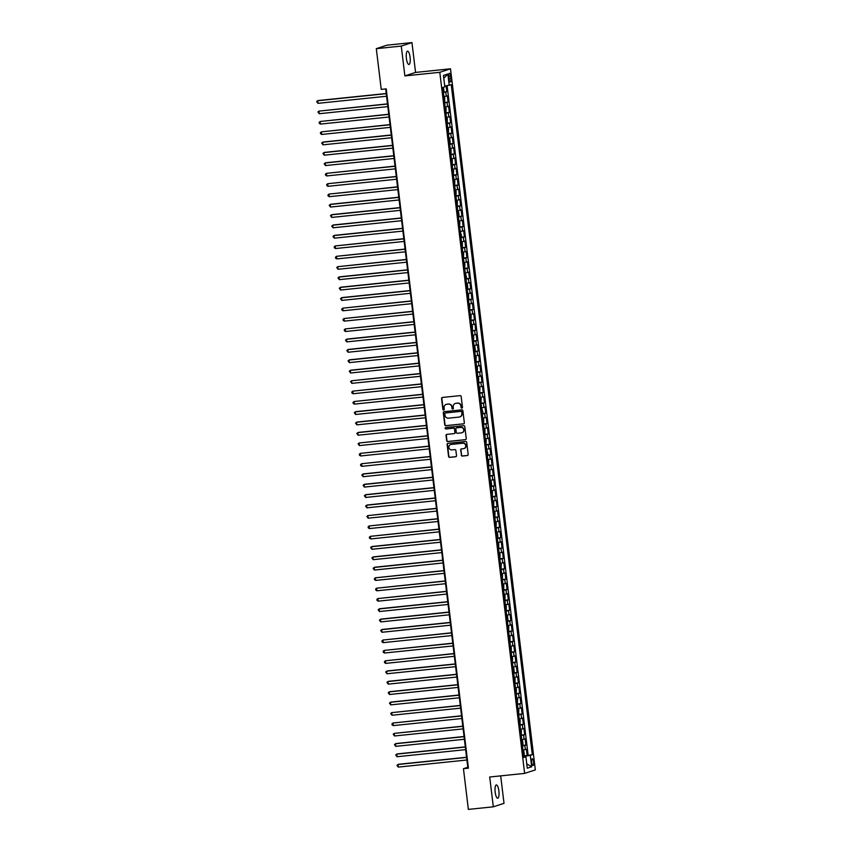 <?xml version="1.0" encoding="UTF-8"?>
<svg xmlns="http://www.w3.org/2000/svg" width="852" height="852" viewBox="0 0 852 852"><rect width="100%" height="100%" fill="white"/><g stroke="black" fill="none" stroke-linecap="round" stroke-linejoin="round"><path stroke-width="1.28" d="M461.869 408.151A0.724 0.692 -108.1 0 0 462.476 407.373L461.166 396.553A1.022 0.98 -108.1 0 0 460.059 395.637L442.433 397.458A1.022 0.98 -108.1 0 0 441.57 398.576L442.88 409.397A0.724 0.692 -108.1 0 0 443.796 410.004A0.724 0.692 -108.1 0 0 444.254 409.248L444.084 407.852A3.291 3.142 -108.1 0 1 446.821 404.274L448.29 404.114A3.291 3.142 -108.1 0 1 451.826 407.054L451.997 408.449A0.724 0.692 -108.1 0 0 452.902 409.067A0.724 0.692 -108.1 0 0 453.36 408.31L453.189 406.915A3.291 3.142 -108.1 0 1 455.937 403.326L457.407 403.177A3.291 3.142 -108.1 0 1 460.932 406.116L461.102 407.512A0.724 0.692 -108.1 0 0 461.869 408.151M498.889 790.986A6.699 1.906 84.1 0 0 496.343 784.926A6.699 1.906 84.1 0 0 495.182 792.2A6.699 1.906 84.1 0 0 497.717 798.249A6.699 1.906 84.1 0 0 498.889 790.986M410.089 57.222A6.699 1.906 84.1 0 0 407.554 51.173A6.699 1.906 84.1 0 0 406.393 58.437A6.699 1.906 84.1 0 0 408.928 64.496A6.699 1.906 84.1 0 0 410.089 57.222M533.608 761.837A3.344 0.959 84.1 0 0 532.34 758.812A3.344 0.959 84.1 0 0 531.755 762.444A3.344 0.959 84.1 0 0 533.022 765.479A3.344 0.959 84.1 0 0 533.608 761.837M461.262 455.138A1.022 0.98 -108.1 0 0 462.359 456.054L467.311 455.543A1.022 0.98 -108.1 0 0 468.163 454.425L466.715 442.412A1.022 0.98 -108.1 0 0 465.607 441.496L447.982 443.317A1.022 0.98 -108.1 0 0 447.119 444.435L448.578 456.448A1.022 0.98 -108.1 0 0 449.675 457.364L455.65 456.747A1.022 0.98 -108.1 0 0 456.512 455.628L455.884 450.495A1.022 0.98 -108.1 0 0 454.787 449.579L451.826 449.877A2.748 2.631 -108.1 0 1 450.644 444.542A2.748 2.631 -108.1 0 1 451.166 444.435L462.774 443.232A2.748 2.631 -108.1 0 1 463.957 448.567A2.748 2.631 -108.1 0 1 463.435 448.685L461.496 448.876A1.022 0.98 -108.1 0 0 460.644 450.005L461.55 455.043A1.022 0.98 -108.1 0 0 462.657 455.958L467.599 455.458A1.022 0.98 -108.1 0 0 467.652 455.447M489.708 777.003L493.319 806.823L468.366 809.4L463.445 768.696L468.43 768.174L386.222 88.864L381.238 89.385L376.307 48.671L401.26 46.093L404.87 75.913L439.792 72.314L524.63 773.403L489.708 777.003M463.477 423.891A1.022 0.98 -108.1 0 0 464.34 422.773L462.881 410.76A1.022 0.98 -108.1 0 0 461.784 409.844L444.148 411.654A1.022 0.98 -108.1 0 0 443.296 412.783L444.744 424.786A1.022 0.98 -108.1 0 0 445.852 425.712L463.765 423.795A1.022 0.98 -108.1 0 0 463.818 423.785M464.798 426.586L466.246 438.599A1.022 0.98 -108.1 0 1 465.394 439.717L447.769 441.538A1.022 0.98 -108.1 0 1 446.661 440.622L446.043 435.478A1.022 0.98 -108.1 0 1 446.895 434.36L454.041 433.625A1.022 0.98 -108.1 0 0 454.904 432.507L454.489 429.088A1.022 0.98 -108.1 0 0 453.392 428.173L445.947 428.95A0.724 0.692 -108.1 0 1 445.628 427.544A0.724 0.692 -108.1 0 1 445.766 427.523L463.69 425.67A1.022 0.98 -108.1 0 1 464.798 426.586M523.682 755.82L527.164 755.468L526.408 749.238L525.354 749.59L524.853 745.436L522.478 745.883M522.425 745.447L525.908 745.095L525.151 738.865L524.097 739.216L523.597 735.063L521.222 735.51M521.168 735.084L524.651 734.722L523.905 728.503L522.84 728.843L522.34 724.69L519.965 725.137M519.912 724.711L523.394 724.349L522.649 718.129L521.594 718.47L521.083 714.327L518.708 714.775M518.655 714.338L522.148 713.976L521.392 707.756L520.338 708.097L519.837 703.954L517.462 704.402M517.409 703.965L520.891 703.603L520.135 697.383L519.081 697.735L518.58 693.581L516.205 694.029M516.152 693.592L519.635 693.24L518.879 687.01L517.824 687.362L517.324 683.208L514.949 683.655M514.896 683.229L518.378 682.867L517.622 676.648L516.568 676.989L516.067 672.835L513.692 673.282M513.639 672.856L517.121 672.494L516.365 666.275L515.311 666.615L514.81 662.473L512.435 662.909M512.382 662.483L515.865 662.121L515.119 655.902L514.054 656.242L513.554 652.099L511.179 652.547M511.125 652.11L514.608 651.748L513.862 645.528L512.808 645.869L512.308 641.726L509.922 642.174M509.879 641.737L513.362 641.386L512.606 635.155L511.551 635.507L511.051 631.353L508.676 631.801M508.623 631.364L512.105 631.012L511.349 624.782L510.295 625.134L509.794 620.98L507.419 621.428M507.366 621.001L510.849 620.639L510.092 614.42L509.038 614.761L508.537 610.607L506.163 611.054M506.109 610.628L509.592 610.266L508.836 604.047L507.781 604.387L507.281 600.245L504.906 600.692M504.853 600.255L508.335 599.893L507.59 593.674L506.525 594.014L506.024 589.872L503.649 590.319M503.596 589.882L507.078 589.52L506.333 583.301L505.279 583.652L504.767 579.498L502.392 579.946M502.339 579.509L505.832 579.158L505.076 572.927L504.022 573.279L503.521 569.125L501.146 569.573M501.093 569.147L504.576 568.785L503.82 562.565L502.765 562.906L502.265 558.752L499.89 559.2M499.836 558.774L503.319 558.411L502.563 552.192L501.508 552.533L501.008 548.39L498.633 548.826M498.58 548.4L502.062 548.038L501.306 541.819L500.252 542.16L499.751 538.017L497.376 538.464M497.323 538.027L500.806 537.665L500.049 531.446L498.995 531.786L498.495 527.644L496.12 528.091M496.066 527.654L499.549 527.303L498.803 521.073L497.749 521.424L497.238 517.27L494.863 517.718M494.81 517.281L498.292 516.93L497.547 510.699L496.492 511.051L495.992 506.897L493.606 507.345M493.564 506.919L497.046 506.557L496.29 500.337L495.236 500.678L494.735 496.524L492.36 496.972M492.307 496.546L495.789 496.183L495.033 489.964L493.979 490.305L493.478 486.162L491.103 486.609M491.05 486.172L494.533 485.81L493.777 479.591L492.722 479.932L492.222 475.789L489.847 476.236M489.793 475.799L493.276 475.437L492.52 469.218L491.466 469.569L490.965 465.416L488.59 465.863M488.537 465.426L492.019 465.075L491.274 458.845L490.209 459.196L489.708 455.043L487.333 455.49M487.28 455.064L490.763 454.702L490.017 448.482L488.963 448.823L488.452 444.669L486.077 445.117M486.023 444.691L489.517 444.329L488.76 438.109L487.706 438.45L487.206 434.307L484.831 434.744M484.777 434.318L488.26 433.956L487.504 427.736L486.449 428.077L485.949 423.934L483.574 424.381M483.521 423.945L487.003 423.582L486.247 417.363L485.193 417.704L484.692 413.561L482.317 414.008M482.264 413.571L485.747 413.22L484.99 406.99L483.936 407.341L483.435 403.188L481.06 403.635M481.007 403.198L484.49 402.847L483.734 396.617L482.679 396.968L482.179 392.815L479.804 393.262M479.751 392.836L483.233 392.474L482.488 386.254L481.433 386.595L480.922 382.442L478.547 382.889M478.494 382.463L481.976 382.101L481.231 375.881L480.177 376.222L479.676 372.079L477.29 372.526M477.248 372.09L480.73 371.728L479.974 365.508L478.92 365.849L478.419 361.706L476.044 362.153M475.991 361.717L479.474 361.354L478.717 355.135L477.663 355.486L477.163 351.333L474.788 351.78M474.734 351.343L478.217 350.992L477.461 344.762L476.406 345.113L475.906 340.96L473.531 341.407M473.478 340.981L476.96 340.619L476.204 334.389L475.15 334.74L474.649 330.587L472.274 331.034M472.221 330.608L475.704 330.246L474.958 324.026L473.893 324.367L473.392 320.224L471.018 320.661M470.964 320.235L474.447 319.873L473.701 313.653L472.647 313.994L472.136 309.851L469.761 310.298M469.708 309.862L473.201 309.5L472.445 303.28L471.39 303.621L470.89 299.478L468.515 299.925M468.462 299.489L471.944 299.137L471.188 292.907L470.134 293.258L469.633 289.105L467.258 289.552M467.205 289.116L470.687 288.764L469.931 282.534L468.877 282.885L468.376 278.732L466.001 279.179M465.948 278.753L469.431 278.391L468.675 272.171L467.62 272.512L467.12 268.359L464.745 268.806M464.691 268.38L468.174 268.018L467.418 261.798L466.363 262.139L465.863 257.996L463.488 258.444M463.435 258.007L466.917 257.645L466.172 251.425L465.117 251.766L464.606 247.623L462.231 248.07M462.178 247.634L465.661 247.272L464.915 241.052L463.861 241.404L463.36 237.25L460.975 237.697M460.932 237.261L464.415 236.909L463.658 230.679L462.604 231.03L462.103 226.877L459.729 227.324M459.675 226.898L463.158 226.536L462.402 220.306L461.347 220.657L460.847 216.504L458.472 216.951M458.419 216.525L461.901 216.163L461.145 209.943L460.091 210.284L459.59 206.141L457.215 206.578M457.162 206.152L460.644 205.79L459.888 199.57L458.834 199.911L458.333 195.768L455.958 196.216M455.905 195.779L459.388 195.417L458.642 189.197L457.577 189.538L457.077 185.395L454.702 185.843M454.648 185.406L458.131 185.044L457.386 178.824L456.331 179.176L455.82 175.022L453.445 175.469M453.402 175.033L456.885 174.681L456.129 168.451L455.075 168.802L454.574 164.649L452.199 165.096M452.146 164.67L455.628 164.308L454.872 158.089L453.818 158.429L453.317 154.276L450.942 154.723M450.889 154.297L454.372 153.935L453.615 147.715L452.561 148.056L452.061 143.913L449.686 144.361M449.632 143.924L453.115 143.562L452.359 137.342L451.304 137.683L450.804 133.54L448.429 133.988M448.376 133.551L451.858 133.189L451.102 126.969L450.048 127.321L449.547 123.167L447.172 123.615M447.119 123.178L450.601 122.826L449.856 116.596L448.802 116.948L448.29 112.794L445.915 113.241M445.862 112.815L449.355 112.453L448.599 106.223L447.545 106.575L447.044 102.421L444.659 102.868M444.616 102.442L448.099 102.08L447.343 95.861L443.913 96.649M448.812 76.797L449.089 79.076A3.248 0.927 84.1 0 0 450.314 82.016A3.248 0.927 84.1 0 0 450.878 78.49L450.601 76.211A3.248 0.927 84.1 0 0 449.377 73.283A3.248 0.927 84.1 0 0 448.812 76.797M439.792 72.314L450.495 68.81L535.333 769.899L524.63 773.403M527.164 755.468L532.319 754.712L451.251 84.731L444.733 86.084M532.319 754.712L530.295 755.373L531.68 766.789L527.282 768.216L525.908 756.81L523.884 757.471L442.806 87.5L444.829 86.84L443.445 75.423L447.843 73.986L449.228 85.402M443.359 92.069L446.842 91.707L443.413 92.495M448.099 102.08L447.044 102.421M449.355 112.453L448.29 112.794M450.601 122.826L449.547 123.167M451.858 133.189L450.804 133.54M453.115 143.562L452.061 143.913M454.372 153.935L453.317 154.276M455.628 164.308L454.574 164.649M456.885 174.681L455.82 175.022M458.131 185.044L457.077 185.395M459.388 195.417L458.333 195.768M460.644 205.79L459.59 206.141M461.901 216.163L460.847 216.504M463.158 226.536L462.103 226.877M464.415 236.909L463.36 237.25M465.661 247.272L464.606 247.623M466.917 257.645L465.863 257.996M468.174 268.018L467.12 268.359M469.431 278.391L468.376 278.732M470.687 288.764L469.633 289.105M471.944 299.137L470.89 299.478M473.201 309.5L472.136 309.851M474.447 319.873L473.392 320.224M475.704 330.246L474.649 330.587M476.96 340.619L475.906 340.96M478.217 350.992L477.163 351.333M479.474 361.354L478.419 361.706M480.73 371.728L479.676 372.079M481.976 382.101L480.922 382.442M483.233 392.474L482.179 392.815M484.49 402.847L483.435 403.188M485.747 413.22L484.692 413.561M487.003 423.582L485.949 423.934M488.26 433.956L487.206 434.307M489.517 444.329L488.452 444.669M490.763 454.702L489.708 455.043M492.019 465.075L490.965 465.416M493.276 475.437L492.222 475.789M494.533 485.81L493.478 486.162M495.789 496.183L494.735 496.524M497.046 506.557L495.992 506.897M498.292 516.93L497.238 517.27M499.549 527.303L498.495 527.644M500.806 537.665L499.751 538.017M502.062 548.038L501.008 548.39M503.319 558.411L502.265 558.752M504.576 568.785L503.521 569.125M505.832 579.158L504.767 579.498M507.078 589.52L506.024 589.872M508.335 599.893L507.281 600.245M509.592 610.266L508.537 610.607M510.849 620.639L509.794 620.98M512.105 631.012L511.051 631.353M513.362 641.386L512.308 641.726M514.608 651.748L513.554 652.099M515.865 662.121L514.81 662.473M517.121 672.494L516.067 672.835M518.378 682.867L517.324 683.208M519.635 693.24L518.58 693.581M520.891 703.603L519.837 703.954M522.148 713.976L521.083 714.327M523.394 724.349L522.34 724.69M524.651 734.722L523.597 735.063M525.908 745.095L524.853 745.436M528.133 755.149L447.119 85.722M446.842 91.707L446.139 85.871M525.226 756.821L525.151 756.171L523.735 756.31M404.87 75.913L415.563 72.42L411.953 42.6L401.26 46.093M411.953 42.6L387.01 45.177L376.307 48.671M493.319 806.823L504.011 803.329L500.688 775.874M415.563 72.42L450.495 68.81M385.69 88.917L467.78 767.279L463.445 768.696M468.312 767.215L467.78 767.279M445.17 107.022L447.545 106.575M446.416 117.395L448.802 116.948M447.673 127.757L450.048 127.321M448.929 138.13L451.304 137.683M450.186 148.504L452.561 148.056M451.443 158.877L453.818 158.429M452.7 169.25L455.075 168.802M453.956 179.623L456.331 179.176M455.202 189.985L457.577 189.538M456.459 200.358L458.834 199.911M457.716 210.732L460.091 210.284M458.972 221.105L461.347 220.657M460.229 231.478L462.604 231.03M461.486 241.84L463.861 241.404M462.732 252.213L465.117 251.766M463.989 262.586L466.363 262.139M465.245 272.959L467.62 272.512M466.502 283.333L468.877 282.885M467.759 293.706L470.134 293.258M469.015 304.068L471.39 303.621M470.272 314.441L472.647 313.994M471.518 324.814L473.893 324.367M472.775 335.187L475.15 334.74M474.031 345.561L476.406 345.113M475.288 355.923L477.663 355.486M476.545 366.296L478.92 365.849M477.802 376.669L480.177 376.222M479.048 387.042L481.433 386.595M480.304 397.415L482.679 396.968M481.561 407.788L483.936 407.341M482.818 418.151L485.193 417.704M484.074 428.524L486.449 428.077M485.331 438.897L487.706 438.45M486.588 449.27L488.963 448.823M487.834 459.643L490.209 459.196M489.091 470.006L491.466 469.569M490.347 480.379L492.722 479.932M491.604 490.752L493.979 490.305M492.861 501.125L495.236 500.678M494.117 511.498L496.492 511.051M495.363 521.871L497.749 521.424M496.62 532.234L498.995 531.786M497.877 542.607L500.252 542.16M499.134 552.98L501.508 552.533M500.39 563.353L502.765 562.906M501.647 573.726L504.022 573.279M502.904 584.089L505.279 583.652M504.15 594.462L506.525 594.014M505.406 604.835L507.781 604.387M506.663 615.208L509.038 614.761M507.92 625.581L510.295 625.134M509.176 635.954L511.551 635.507M510.433 646.317L512.808 645.869M511.679 656.69L514.054 656.242M512.936 667.063L515.311 666.615M514.193 677.436L516.568 676.989M515.449 687.809L517.824 687.362M516.706 698.171L519.081 697.735M517.963 708.544L520.338 708.097M519.209 718.918L521.594 718.47M520.465 729.291L522.84 728.843M521.722 739.664L524.097 739.216M525.908 756.81L523.799 756.842M522.979 750.037L525.354 749.59M525.151 756.171L530.295 755.373M443.796 78.288L447.843 73.986M531.68 766.789L526.76 763.861M462.146 408.065A0.724 0.692 -108.1 0 1 461.39 407.416L461.22 406.021A3.291 3.142 -108.1 0 0 457.694 403.081L457.407 403.177M455.447 403.422A3.291 3.142 -108.1 0 1 456.225 403.241L457.694 403.081M446.341 404.359A3.291 3.142 -108.1 0 1 447.119 404.178L448.578 404.029A3.291 3.142 -108.1 0 1 452.114 406.958L452.284 408.364A0.724 0.692 -108.1 0 0 453.04 409.003M442.38 397.469A1.022 0.98 -108.1 0 0 441.858 398.48L443.168 409.301A0.724 0.692 -108.1 0 0 443.935 409.94M444.105 411.665A1.022 0.98 -108.1 0 0 443.583 412.688L445.032 424.701A1.022 0.98 -108.1 0 0 446.139 425.617L463.765 423.795M461.646 412.017A0.724 0.692 -108.1 0 0 460.879 411.378L445.394 412.975A0.724 0.692 -108.1 0 0 444.797 413.752L444.978 415.233A3.291 3.142 -108.1 0 0 448.503 418.172L459.09 417.075A3.291 3.142 -108.1 0 0 461.827 413.497L461.933 411.921A0.724 0.692 -108.1 0 0 461.166 411.282L460.879 411.378M445.426 412.964A0.724 0.692 -108.1 0 1 445.692 412.879L461.166 411.282M459.856 416.894A3.291 3.142 -108.1 0 0 462.114 413.401L461.827 413.497M461.933 411.921L462.114 413.401M446.853 434.371A1.022 0.98 -108.1 0 0 446.331 435.383L446.949 440.527A1.022 0.98 -108.1 0 0 448.056 441.442L465.682 439.621A1.022 0.98 -108.1 0 0 465.735 439.621M454.382 433.519A1.022 0.98 -108.1 0 0 455.192 432.411L454.776 429.003A1.022 0.98 -108.1 0 0 453.679 428.077L445.947 428.95M445.788 427.523A0.724 0.692 -108.1 0 0 446.235 428.854M461.464 432.859A2.748 2.631 -108.1 0 0 463.712 429.589A2.748 2.631 -108.1 0 0 460.804 427.406L456.715 427.832A1.022 0.98 -108.1 0 0 455.863 428.95L456.278 432.358A1.022 0.98 -108.1 0 0 457.375 433.274L461.464 432.859M462.135 432.688A2.748 2.631 -108.1 0 0 461.092 427.321L460.804 427.406M456.672 427.842A1.022 0.98 -108.1 0 1 457.002 427.736L461.092 427.321M461.443 448.887A1.022 0.98 -108.1 0 0 460.932 449.909L461.55 455.043M464.095 448.514A2.748 2.631 -108.1 0 0 463.062 443.136L462.774 443.232M450.783 444.499A2.748 2.631 -108.1 0 1 451.453 444.339L463.062 443.136M447.928 443.328A1.022 0.98 -108.1 0 0 447.417 444.339L448.866 456.352A1.022 0.98 -108.1 0 0 449.973 457.268L455.948 456.661A1.022 0.98 -108.1 0 0 455.99 456.651M443.391 87.309L443.924 90.6L443.328 91.867M386.244 93.507L318.371 100.515L317.658 100.749L317.966 103.337L386.574 96.255M442.891 89.939L442.742 88.693M386.265 93.667L317.658 100.749L316.667 101.59L317.966 103.337M444.584 102.229L444.797 97.863L443.956 97.053M444.733 102.165L443.956 97.021M387.5 103.869L318.904 111.122L319.223 113.71L387.83 106.628M444.137 100.312L443.988 99.066M387.522 104.029L318.904 111.122L317.924 111.963L319.223 113.71M445.351 107.384L446.054 108.236L445.99 112.539L445.362 107.405M388.757 114.243L320.16 121.485L320.48 124.083L389.087 117.001M445.394 110.685L445.245 109.439M388.778 114.402L320.16 121.485L319.18 122.326L319.298 123.37L320.48 124.083M446.608 117.757L447.311 118.598L447.247 122.912L446.618 117.778M390.014 124.616L321.417 131.858L321.737 134.456L390.344 127.363M446.65 121.048L446.501 119.812M390.024 124.775L321.417 131.858L320.427 132.699L320.554 133.743L321.737 134.456M448.354 133.349L448.567 128.971L447.726 128.162M391.26 134.989L323.398 141.996L322.674 142.231L322.983 144.829L391.6 137.736M447.907 131.421L447.758 130.175M391.281 135.149L322.674 142.231L321.683 143.072L322.983 144.829M449.611 143.722L450.197 142.454L449.813 139.345L448.983 138.535M449.75 143.647L448.972 138.514M392.516 145.362L324.655 152.37L323.93 152.604L324.239 155.192L392.857 148.11M449.164 141.794L449.015 140.548M392.538 145.522L323.93 152.604L322.94 153.445L324.239 155.192M450.367 148.866L451.07 149.718L451.006 154.02L450.388 148.887M393.773 155.724L325.911 162.743L325.187 162.977L325.496 165.565L394.103 158.483M450.42 152.167L450.271 150.921M393.794 155.884L325.187 162.977L324.197 163.818L325.496 165.565M451.624 159.239L452.327 160.091L452.263 164.393L451.645 159.26M395.03 166.097L326.433 173.35L326.753 175.938L395.36 168.856M451.677 162.54L451.517 161.294M395.051 166.257L326.433 173.35L325.453 174.181L325.581 175.224L326.753 175.938M453.37 174.83L453.583 170.453L452.742 169.644M396.286 176.47L327.69 183.712L328.009 186.311L396.617 179.229M452.923 172.913L452.774 171.667M396.308 176.63L327.69 183.712L326.71 184.554L326.827 185.598L328.009 186.311M454.627 185.203L454.84 180.826L453.999 180.017M397.543 186.844L328.947 194.086L329.266 196.684L397.873 189.591M454.18 183.276L454.031 182.04M397.565 187.003L328.947 194.086L327.967 194.927L328.084 195.96L329.266 196.684M455.383 190.347L456.097 191.199L456.033 195.502L455.405 190.369M398.8 197.217L330.927 204.224L330.203 204.459L330.512 207.047L399.13 199.964M455.437 193.649L455.287 192.403M398.811 197.376L330.203 204.459L329.213 205.3L330.512 207.047M456.64 200.721L457.343 201.573L457.279 205.875L456.661 200.742M400.046 207.59L332.184 214.597L331.46 214.832L331.769 217.42L400.387 210.337M456.693 204.022L456.544 202.776M400.067 207.75L331.46 214.832L330.469 215.673L331.769 217.42M458.397 216.312L458.983 215.055L458.6 211.946L457.769 211.136M401.303 217.952L333.441 224.96L332.717 225.205L333.025 227.793L401.643 220.711M457.95 214.395L457.801 213.149M401.324 218.112L332.717 225.205L331.726 226.046L333.025 227.793M459.643 226.685L459.856 222.319L459.015 221.499M459.792 226.621L459.015 221.477M402.559 228.325L334.687 235.333L333.973 235.567L334.282 238.166L402.889 231.084M459.207 224.768L459.047 223.522M402.581 228.485L333.973 235.567L332.983 236.409L334.282 238.166M460.41 231.84L461.486 235.802L460.9 237.058M403.816 238.698L335.219 245.94L335.539 248.539L404.146 241.446M461.038 237.026L460.431 231.861M460.453 235.131L460.304 233.895M403.837 238.858L335.219 245.94L334.24 246.782L334.367 247.825L335.539 248.539M461.667 242.213L462.37 243.054L462.306 247.368L461.677 242.234M405.073 249.072L336.476 256.314L336.796 258.912L405.403 251.819M461.709 245.504L461.56 244.258M405.094 249.231L336.476 256.314L335.496 257.155L335.613 258.188L336.796 258.912M462.924 252.575L463.626 253.427L463.563 257.73L462.934 252.597M406.329 259.445L337.733 266.687L338.052 269.275L406.66 262.192M462.966 255.877L462.817 254.631M406.34 259.604L337.733 266.687L336.742 267.528L338.052 269.275M464.67 268.178L464.883 263.8L464.042 262.991M464.809 268.103L464.042 262.97M407.575 269.818L339.714 276.825L338.99 277.06L339.298 279.648L407.916 272.565M464.223 266.25L464.074 265.004M407.597 269.977L338.99 277.06L337.999 277.901L339.298 279.648M465.426 273.322L466.513 277.283L465.927 278.54M408.832 280.18L340.97 287.188L340.246 287.433L340.555 290.021L409.173 282.939M466.055 278.508L465.448 273.343M465.48 276.623L465.33 275.377M408.853 280.34L340.246 287.433L339.256 288.264L340.555 290.021M467.173 288.913L467.769 287.656L467.386 284.536L466.555 283.727M467.322 288.849L466.545 283.705M410.089 290.553L342.216 297.561L341.503 297.795L341.812 300.394L410.419 293.312M466.736 286.996L466.587 285.75M410.11 290.713L341.503 297.795L340.512 298.637L341.812 300.394M467.94 294.068L468.643 294.909L468.579 299.222L467.961 294.089M411.346 300.926L342.749 308.168L343.068 310.767L411.676 303.674M467.993 297.359L467.833 296.123M411.367 301.086L342.749 308.168L341.769 309.01L341.897 310.053L343.068 310.767M469.686 309.659L469.899 305.282L469.058 304.473M469.835 309.595L469.058 304.452M412.602 311.3L344.006 318.541L344.325 321.129L412.932 314.047M469.239 307.732L469.09 306.486M412.624 311.459L344.006 318.541L343.026 319.383L343.143 320.416L344.325 321.129M470.943 320.032L471.156 315.655L470.315 314.846M471.092 319.958L470.315 314.825M413.859 321.673L345.262 328.915L345.582 331.503L414.189 324.42M470.496 318.105L470.347 316.859M413.88 321.832L345.262 328.915L344.283 329.756L344.4 330.789L345.582 331.503M471.699 325.176L472.413 326.028L472.338 330.331L471.72 325.198M415.116 332.035L347.243 339.043L346.519 339.288L346.828 341.876L415.446 334.793M471.752 328.478L471.603 327.232M415.126 332.195L346.519 339.288L345.529 340.129L346.828 341.876M472.956 335.55L473.659 336.402L473.595 340.704L472.977 335.571M416.362 342.408L348.5 349.416L347.776 349.65L348.085 352.249L416.703 345.166M473.009 338.851L472.86 337.605M416.383 342.568L347.776 349.65L346.785 350.492L348.085 352.249M474.713 351.141L475.299 349.884L474.915 346.764L474.085 345.955M417.618 352.781L349.757 359.789L349.032 360.023L349.341 362.622L417.959 355.54M474.266 349.213L474.117 347.978M417.64 352.941L349.032 360.023L348.042 360.865L349.341 362.622M475.959 361.514L476.172 357.137L475.331 356.328M476.108 361.45L475.331 356.306M418.875 363.154L351.003 370.162L350.289 370.396L350.598 372.995L419.205 365.902M475.522 359.587L475.363 358.341M418.896 363.314L350.289 370.396L349.299 371.238L350.598 372.995M476.726 366.658L477.429 367.51L477.365 371.813L476.747 366.68M420.132 373.527L351.535 380.769L351.855 383.357L420.462 376.275M476.769 369.96L476.619 368.714M420.153 373.687L351.535 380.769L350.555 381.611L351.855 383.357M477.983 377.031L478.686 377.883L478.622 382.186L477.993 377.053M421.389 383.901L352.792 391.143L353.111 393.73L421.719 386.648M478.025 380.333L477.876 379.087M421.41 384.06L352.792 391.143L351.812 391.984L351.929 393.017L353.111 393.73M479.729 392.623L479.942 388.256L479.101 387.436M422.645 394.263L354.049 401.516L354.368 404.104L422.975 397.021M479.282 390.706L479.133 389.46M422.656 394.423L354.049 401.516L353.058 402.346L353.186 403.39L354.368 404.104M480.986 402.996L481.199 398.619L480.358 397.809M423.891 404.636L356.029 411.644L355.305 411.878L355.614 414.477L424.232 407.394M480.539 401.079L480.39 399.833M423.913 404.796L355.305 411.878L354.315 412.719L355.614 414.477M482.37 413.337L481.742 408.151L482.828 412.102L482.243 413.369M425.148 415.009L357.286 422.017L356.562 422.251L356.871 424.85L425.489 417.757M481.795 411.441L481.646 410.206M425.169 415.169L356.562 422.251L355.572 423.093L356.871 424.85M482.999 418.513L483.702 419.365L483.638 423.678L483.02 418.534M426.405 425.382L358.532 432.39L357.819 432.624L358.128 435.212L426.735 428.13M483.052 421.815L482.903 420.568M426.426 425.542L357.819 432.624L356.828 433.466L358.128 435.212M484.255 428.886L484.958 429.738L484.894 434.041L484.277 428.907M427.661 435.755L359.065 442.997L359.384 445.585L427.992 438.503M484.309 432.188L484.149 430.942M427.683 435.915L359.065 442.997L358.085 443.839L359.384 445.585M486.002 444.478L486.215 440.111L485.374 439.302M486.151 444.414L485.374 439.27M428.918 446.118L360.321 453.37L360.641 455.958L429.248 448.876M485.555 442.561L485.406 441.315M428.939 446.278L360.321 453.37L359.342 454.212L359.459 455.245L360.641 455.958M487.397 454.819L486.769 449.632L487.845 453.594L487.259 454.851M430.175 456.491L361.578 463.733L361.898 466.332L430.505 459.249M486.812 452.934L486.662 451.688M430.196 456.651L361.578 463.733L360.598 464.574L360.715 465.618L361.898 466.332M488.015 460.005L488.728 460.847L488.654 465.16L488.036 460.027M431.432 466.864L363.559 473.872L362.835 474.106L363.144 476.705L431.762 469.622M488.068 463.296L487.919 462.061M431.442 467.024L362.835 474.106L361.844 474.947L363.144 476.705M489.272 470.379L489.975 471.22L489.911 475.533L489.293 470.4M432.678 477.237L364.816 484.245L364.092 484.479L364.4 487.078L433.018 479.985M489.325 473.669L489.176 472.423M432.699 477.397L364.092 484.479L363.101 485.32L364.4 487.078M491.029 485.97L491.615 484.703L491.231 481.593L490.401 480.784M491.167 485.896L490.39 480.762M433.934 487.61L366.072 494.618L365.348 494.852L365.657 497.44L434.264 490.358M490.582 484.042L490.432 482.796M433.956 487.77L365.348 494.852L364.358 495.694L365.657 497.44M492.275 496.343L492.488 491.966L491.647 491.157M435.191 497.983L367.318 504.991L366.605 505.225L366.914 507.813L435.521 500.731M491.838 494.416L491.679 493.17M435.212 498.143L366.605 505.225L365.615 506.067L366.914 507.813M493.042 501.487L493.745 502.339L493.681 506.642L493.063 501.508M436.448 508.346L367.851 515.598L368.17 518.186L436.778 511.104M493.084 504.789L492.935 503.543M436.469 508.506L367.851 515.598L366.871 516.44L368.17 518.186M494.298 511.86L495.001 512.702L494.937 517.015L494.309 511.882M437.704 518.719L369.108 525.961L369.427 528.559L438.034 521.477M494.341 515.162L494.192 513.916M437.726 518.879L369.108 525.961L368.128 526.802L368.245 527.846L369.427 528.559M496.045 527.452L496.258 523.075L495.417 522.265M438.961 529.092L370.364 536.334L370.684 538.933L439.291 531.84M495.598 525.524L495.449 524.289M438.972 529.252L370.364 536.334L369.374 537.175L369.502 538.219L370.684 538.933M497.302 537.825L497.887 536.558L497.504 533.448L496.673 532.638M497.44 537.761L496.673 532.617M440.207 539.465L372.345 546.473L371.621 546.707L371.93 549.295L440.548 542.213M496.854 535.897L496.705 534.651M440.228 539.625L371.621 546.707L370.631 547.548L371.93 549.295M498.058 542.969L498.761 543.821L498.697 548.124L498.079 542.99M441.464 549.838L373.602 556.846L372.878 557.08L373.187 559.668L441.805 552.586M498.111 546.27L497.962 545.024M441.485 549.998L372.878 557.08L371.887 557.922L373.187 559.668M499.315 553.342L500.017 554.194L499.954 558.497L499.336 553.363M442.72 560.201L374.848 567.208L374.135 567.453L374.443 570.041L443.051 562.959M499.368 556.644L499.219 555.397M442.742 560.36L374.135 567.453L373.144 568.295L374.443 570.041M501.061 568.934L501.274 564.567L500.433 563.747M443.977 570.574L375.381 577.816L375.7 580.414L444.307 573.332M500.625 567.017L500.465 565.771M443.998 570.733L375.381 577.816L374.401 578.657L374.529 579.701L375.7 580.414M502.318 579.307L502.531 574.93L501.69 574.12M502.467 579.243L501.69 574.099M445.234 580.947L376.637 588.189L376.957 590.787L445.564 583.705M501.871 577.39L501.721 576.144M445.255 581.107L376.637 588.189L375.657 589.03L375.775 590.074L376.957 590.787M503.085 584.461L503.788 585.303L503.724 589.616L503.095 584.483M446.491 591.32L377.894 598.562L378.213 601.161L446.821 594.068M503.127 587.752L502.978 586.506M446.501 591.48L377.894 598.562L376.914 599.403L377.031 600.436L378.213 601.161M504.331 594.824L505.044 595.676L504.97 599.978L504.352 594.845M447.747 601.693L379.875 608.701L379.151 608.935L379.459 611.523L448.077 604.441M504.384 598.125L504.235 596.879M447.758 601.853L379.151 608.935L378.16 609.776L379.459 611.523M505.587 605.197L506.29 606.049L506.226 610.351L505.609 605.218M448.993 612.066L381.132 619.074L380.407 619.308L380.716 621.896L449.334 614.814M505.641 608.498L505.492 607.252M449.015 612.226L380.407 619.308L379.417 620.149L380.716 621.896M507.345 620.788L507.93 619.532L507.547 616.422L506.716 615.613M450.25 622.429L382.388 629.436L381.664 629.681L381.973 632.269L450.58 625.187M506.897 618.871L506.748 617.625M450.271 622.588L381.664 629.681L380.674 630.523L381.973 632.269M508.729 631.13L507.962 625.975L508.804 626.784L508.591 631.162M451.507 632.802L382.91 640.044L383.23 642.642L451.837 635.56M508.154 629.245L507.994 627.999M451.528 632.961L382.91 640.044L381.93 640.885L382.058 641.929L383.23 642.642M509.358 636.316L510.06 637.158L509.997 641.471L509.379 636.337M452.763 643.175L384.167 650.417L384.486 653.015L453.094 645.923M509.4 639.607L509.251 638.372M452.785 643.335L384.167 650.417L383.187 651.258L383.315 652.302L384.486 653.015M510.614 646.689L511.317 647.531L511.253 651.844L510.625 646.7M454.02 653.548L385.423 660.79L385.743 663.378L454.35 656.296M510.657 649.98L510.508 648.734M454.041 653.708L385.423 660.79L384.444 661.631L384.561 662.664L385.743 663.378M512.361 662.281L512.574 657.904L511.732 657.094M512.51 662.206L511.732 657.073M455.277 663.921L387.404 670.929L386.68 671.163L386.989 673.751L455.607 666.669M511.914 660.353L511.764 659.107M455.287 664.081L386.68 671.163L385.69 672.004L386.989 673.751M513.618 672.654L514.203 671.387L513.82 668.277L512.989 667.467M513.756 672.579L512.989 667.436M456.523 674.283L388.661 681.291L387.937 681.536L388.246 684.124L456.864 677.042M513.17 670.726L513.021 669.48M456.544 674.443L387.937 681.536L386.946 682.377L388.246 684.124M514.374 677.798L515.077 678.65L515.013 682.953L514.395 677.819M457.78 684.657L389.918 691.664L389.194 691.899L389.502 694.497L458.12 687.415M514.427 681.099L514.278 679.853M457.801 684.816L389.194 691.899L388.203 692.74L389.502 694.497M515.63 688.171L516.333 689.012L516.269 693.326L515.652 688.192M459.036 695.03L391.164 702.037L390.45 702.272L390.759 704.87L459.366 697.788M515.684 691.473L515.535 690.226M459.058 695.189L390.45 702.272L389.46 703.113L390.759 704.87M517.377 703.763L517.59 699.385L516.749 698.576M460.293 705.403L391.696 712.645L392.016 715.243L460.623 708.15M516.94 701.835L516.781 700.589M460.314 705.562L391.696 712.645L390.717 713.486L392.016 715.243M518.634 714.136L518.847 709.759L518.005 708.949M461.55 715.776L392.953 723.018L393.273 725.606L461.88 718.524M518.186 712.208L518.037 710.962M461.571 715.936L392.953 723.018L391.973 723.859L392.09 724.892L393.273 725.606M519.4 719.28L520.103 720.132L520.039 724.434L519.411 719.301M462.806 726.149L394.21 733.391L394.529 735.979L463.137 728.897M519.443 722.581L519.294 721.335M462.817 726.309L394.21 733.391L393.219 734.232L394.529 735.979M520.647 729.653L521.36 730.505L521.286 734.807L520.668 729.674M464.063 736.511L396.191 743.519L395.466 743.764L395.775 746.352L464.393 739.27M520.7 732.954L520.551 731.708M464.074 736.671L395.466 743.764L394.476 744.605L395.775 746.352M522.404 745.244L522.99 743.988L522.606 740.867L521.775 740.058M465.309 746.884L397.447 753.892L396.723 754.126L397.032 756.725L465.65 749.643M521.957 743.327L521.807 742.081M465.33 747.044L396.723 754.126L395.733 754.968L397.032 756.725M523.66 755.617L524.246 754.35L523.863 751.24L523.032 750.431M523.799 755.554L523.021 750.41M466.566 757.258L398.704 764.265L397.98 764.5L398.289 767.098L466.896 760.005M523.213 753.69L523.064 752.454M466.587 757.417L397.98 764.5L396.989 765.341L398.289 767.098M446.288 96.201L445.788 92.059M448.77 76.403L450.601 76.211M449.047 78.682L450.878 78.49M443.477 91.792L442.955 87.447M448.493 133.285L447.875 128.151M453.52 174.766L452.891 169.633M454.776 185.14L454.148 180.006M458.536 216.248L457.918 211.115M474.852 351.077L474.234 345.944M479.878 392.559L479.25 387.426M481.124 402.932L480.507 397.799M492.424 496.269L491.806 491.135M496.194 527.388L495.566 522.255M501.21 568.87L500.593 563.736M507.483 620.725L506.865 615.591M517.526 703.699L516.908 698.565M518.783 714.061L518.154 708.928M522.542 745.181L521.925 740.047"/></g></svg>
